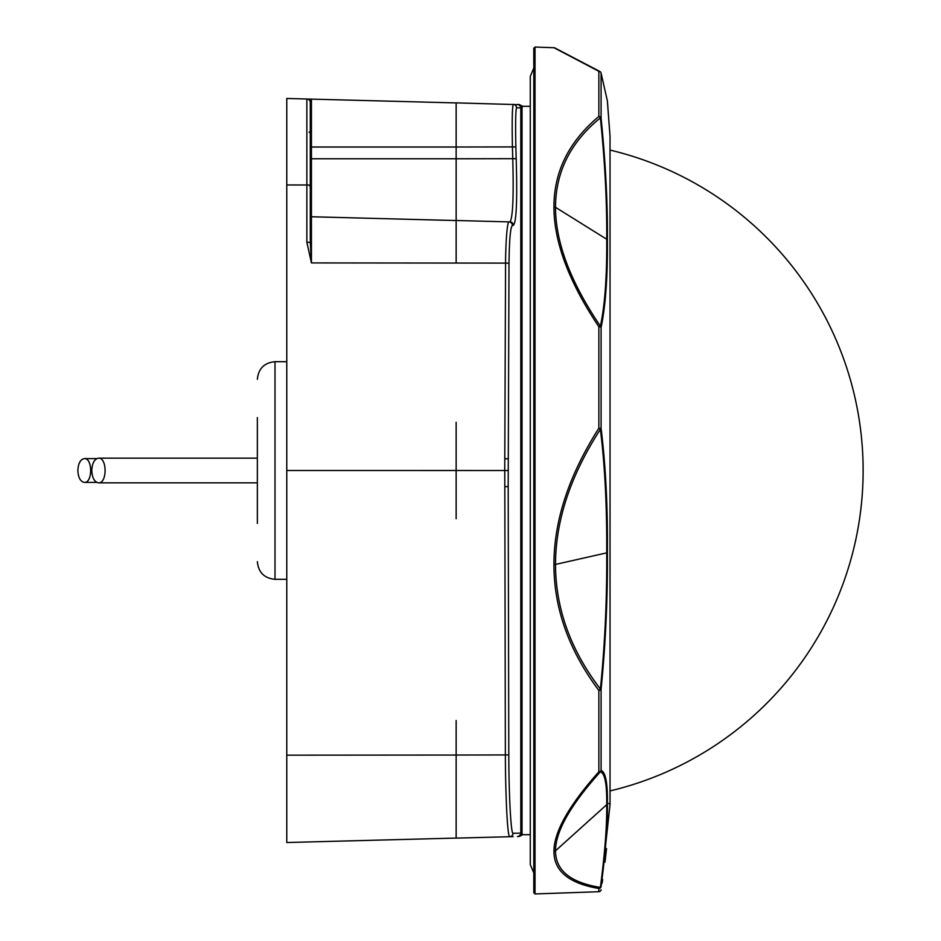 <?xml version="1.0" encoding="UTF-8"?>
<svg xmlns="http://www.w3.org/2000/svg" width="941" height="941" viewBox="0 0 941 941"><rect width="100%" height="100%" fill="white"/><g stroke="black" fill="none" stroke-linecap="round" stroke-linejoin="round"><path stroke-width="1.41" d="M286.77 842.524L456.15 838.078L286.77 842.524L286.77 755.164L456.15 755.047L456.15 838.125L456.15 793.992M286.77 184.965L286.77 98.476L311.436 99.123L310.295 102.534L310.295 242.355L311.436 262.927L306.86 242.225L306.86 184.989L286.77 184.965L286.77 755.164M387.963 101.134L431.543 102.275L387.963 101.134M456.15 185.953L456.15 102.875L456.15 147.008L311.436 147.008L311.436 99.123L456.15 102.922M380.729 100.946L286.77 98.476M518.597 836.49L517.362 836.525L518.597 836.49L522.032 833.032L520.796 833.056L522.032 832.797L522.349 834.691M513.139 836.631L509.634 836.725C506.787 834.596 505.364 780.054 505.364 755.011L504.823 486.65L508.199 486.568L508.999 263.221C509.293 240.026 510.422 227.393 512.375 225.358L513.363 225.369C516.444 222.182 517.397 199.951 516.197 158.676L515.868 146.914C515.386 123.295 515.621 110.25 516.574 107.792L522.032 107.968L522.032 832.785M520.796 107.909L520.796 833.15L513.057 833.267C511.069 834.632 508.858 796.827 508.799 754.929L508.199 486.568M522.349 106.309L522.043 108.109M518.597 104.51L517.362 104.475L518.597 104.51L522.032 107.968M286.77 470.5L456.15 470.512L456.15 422.274M310.295 215.583L310.295 158.77L456.15 158.77L456.15 220.5L508.952 221.888C506.717 222.617 505.588 249.036 505.576 263.104L311.436 262.927L311.436 216.759L456.15 220.547L311.436 216.759A1.176 1.176 0 0 1 310.295 215.583A1.176 1.176 0 0 0 311.436 216.759L311.436 147.008L310.295 147.008M310.295 102.534A3.529 3.529 0 0 0 306.86 99.005A3.529 3.529 0 0 1 310.295 102.534A3.529 3.529 0 0 0 306.86 99.005L306.86 184.989L310.295 185.106M310.295 242.355L306.86 242.225M456.15 518.726L456.15 470.512L504.741 470.524L505.576 263.104L508.999 263.221M456.15 102.875L518.244 104.651M513.057 833.267A3.529 3.529 -91.5 0 1 509.634 836.725L456.15 838.125M513.363 225.369A3.529 3.517 -88.5 0 0 509.94 221.911C512.821 218.041 513.774 196.998 512.763 158.77L512.433 147.008C511.939 123.177 512.175 108.956 513.139 104.369A3.529 3.529 -88.5 0 1 516.574 107.792M504.823 486.65L504.741 470.524L508.116 470.535M257.352 523.431L257.352 417.569M77.844 470.5C78.256 477.675 80.432 481.639 84.361 482.392C92.759 483.051 92.759 457.949 84.361 458.608C80.432 459.361 78.256 463.325 77.844 470.5M91.771 470.5C92.194 477.946 94.453 482.063 98.534 482.851C107.262 483.533 107.262 457.467 98.534 458.149C94.453 458.937 92.194 463.054 91.771 470.5M535.017 47.05L535.017 893.95L533.806 892.774L533.806 48.226L535.017 47.05L553.943 47.709A2.353 2.353 166.9 0 1 555.072 48.05M535.017 893.95L598.852 891.715L598.852 888.492C568.917 883.411 553.943 871.048 553.943 851.417C553.943 831.985 568.917 805.449 598.852 771.796A2.353 1.388 41.9 0 0 600.393 771.796C570.552 804.943 555.602 831.279 555.519 850.793C555.602 870.449 570.552 882.646 600.393 887.398C604.887 853.181 607.004 825.598 606.733 804.661C607.004 784.218 604.887 773.267 600.393 771.796A2.353 2.341 109.6 0 0 601.087 770.373C605.604 772.196 607.71 783.194 607.404 803.367C607.839 823.14 605.733 850.852 601.087 886.528A2.353 1.529 -172 0 1 600.393 887.398A2.353 1.964 -81 0 1 598.852 888.492A2.353 2.329 180 0 0 601.087 886.528L610.027 804.626L610.027 136.374A1.176 1.176 180 0 1 610.027 136.445L610.027 136.504M601.087 73.21L601.087 118.143A2.353 1.976 0 0 0 598.852 116.472A2.353 1.682 50.8 0 1 600.393 117.848C570.552 142.162 555.602 171.991 555.519 207.326C555.602 242.566 570.552 282.171 600.393 326.151C604.887 305.331 607.004 276.36 606.733 239.249C607.004 201.786 604.887 161.323 600.393 117.848A2.353 0.612 -6.3 0 1 601.087 118.143C605.604 163.181 607.71 203.844 607.404 240.143C607.71 276.572 605.604 305.672 601.087 327.433L601.087 428.414C605.686 465.783 607.792 507.223 607.404 552.708C607.721 597.935 605.616 643.503 601.087 689.4A2.353 1.223 180 0 1 598.852 690.435C568.917 650.443 553.943 608.486 553.943 564.576C553.931 520.714 568.905 475.264 598.852 428.214L598.852 326.762C568.917 281.971 553.943 242.013 553.943 206.891C553.943 171.627 568.917 141.479 598.852 116.472L598.852 71.328A2.353 2.235 -0 0 1 601.087 73.21A2.353 2.141 -14.8 0 0 601.04 72.951L607.404 101.04L610.027 136.374L607.345 100.628M607.404 552.708L555.519 564.424C555.602 608.439 570.552 649.996 600.393 689.059C604.887 644.926 607.004 599.582 606.733 553.026C607.004 506.599 604.887 465.36 600.393 429.308C570.552 475.393 555.602 520.432 555.519 564.424L553.943 564.576M600.84 72.445A2.353 2.353 0 0 0 599.699 71.387A2.353 1.858 -62.1 0 0 598.852 71.328L553.943 47.709M598.852 690.435A2.353 1.07 -37.3 0 0 600.393 689.059L601.087 689.4L601.087 770.373A2.353 1.682 180 0 1 598.852 771.796L598.852 690.435M600.393 429.308A2.353 1.388 -7.5 0 0 601.087 428.414L598.852 428.214L600.393 429.308M598.852 326.762A2.353 0.635 -34.1 0 1 600.393 326.151A2.353 2.07 12.8 0 1 601.087 327.433A2.353 0.8 0 0 0 598.852 326.762M601.04 72.951A2.353 2.141 -14.8 0 0 600.393 71.928A2.353 1.858 -62.1 0 0 599.888 71.481L555.519 48.403M456.15 220.5L456.15 263.057M456.15 782.23L456.15 720.5M456.15 158.77L516.197 158.676M515.868 146.914L456.15 147.008M508.799 754.929L456.162 755.047M512.375 225.358A3.529 3.517 -88.5 0 0 508.952 221.888M508.199 458.808L504.823 458.69M286.77 361.685L275.007 361.685L275.007 579.315C264.28 578.268 258.399 572.387 257.352 561.659M607.404 240.143A2.353 1.47 -0 0 0 606.733 239.249L555.519 207.326A2.353 1.47 0 0 0 553.943 206.891M607.404 803.367A2.353 2.117 180 0 1 606.733 804.661L555.519 850.793A2.353 2.117 180 0 1 553.943 851.417M601.087 889.739A2.353 2.353 180 0 1 598.852 891.715M522.196 834.938L519.373 836.478M522.196 106.062L519.373 104.522M309.154 185.201L310.295 186.377M309.154 132.352L310.295 131.175M522.032 834.691L530.265 834.691M522.032 106.309L530.265 106.309M610.027 798.062L610.027 790.922A329.374 329.374 0 0 0 610.027 150.078M286.77 579.315L275.007 579.315M275.007 361.685C264.28 362.732 258.399 368.613 257.352 379.341M96.711 482.392L84.361 482.392M84.361 458.608L96.711 458.608M257.352 482.851L98.534 482.851M98.534 458.149L257.352 458.149M602.111 883.117L602.64 879.564M604.969 862.191L606.533 848.653M608.862 803.391L610.027 804.59L610.027 136.374M599.888 71.492L554.943 47.979M533.806 872.966L530.265 864.567L530.265 76.433L533.806 68.034"/></g></svg>

